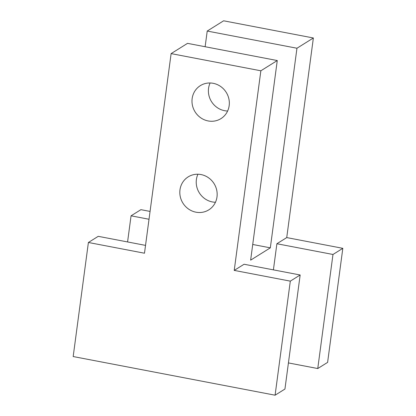 <?xml version="1.0" encoding="UTF-8"?>
<svg xmlns="http://www.w3.org/2000/svg" width="416" height="416" viewBox="0 0 416 416"><rect width="100%" height="100%" fill="white"/><g stroke="black" fill="none" stroke-linecap="round" stroke-linejoin="round"><path stroke-width="0.62" d="M197.928 174.226A19.448 18.372 -122 0 0 196.388 179.577A19.448 18.372 -122 0 0 215.452 202.264M216.996 196.919A19.448 18.372 58 0 1 208.79 209.867A19.448 18.372 58 0 1 188.557 209.05A19.448 18.372 58 0 1 179.977 189.831A19.448 18.372 58 0 1 188.178 176.883A19.448 18.372 58 0 1 208.416 177.694A19.448 18.372 58 0 1 216.996 196.919M210.106 82.976A19.448 18.372 -122 0 0 208.562 88.327A19.448 18.372 -122 0 0 227.625 111.015M229.169 105.669A19.448 18.372 58 0 1 220.969 118.617A19.448 18.372 58 0 1 200.73 117.801A19.448 18.372 58 0 1 192.15 98.582A19.448 18.372 58 0 1 200.356 85.634A19.448 18.372 58 0 1 220.594 86.45A19.448 18.372 58 0 1 229.169 105.669M145.532 245.383L98.244 236.33L88.395 242.481L144.487 253.219L171.116 53.612L260.858 70.793L277.269 60.538L250.635 260.146L270.327 247.842L296.956 48.235L313.368 37.981L286.733 237.588L276.89 243.74L273.406 269.864M277.269 60.538L187.528 43.358L171.116 53.612M313.368 37.981L223.626 20.8L207.22 31.054L205.13 46.727M88.395 242.481L73.18 356.543L275.09 395.2L284.939 389.048L300.16 274.986L244.072 264.248L234.224 270.4L260.858 70.793M342.82 248.326L332.977 254.478L317.756 368.54L327.605 362.388L342.82 248.326L286.733 237.588M317.756 368.54L288.423 362.924M300.16 274.986L290.311 281.138L275.09 395.2M290.311 281.138L234.224 270.4M252.725 244.473L270.327 247.842M207.22 31.054L296.956 48.235M149.016 219.258L131.061 215.821L140.91 209.669L150.062 211.422M332.977 254.478L276.89 243.74M131.061 215.821L127.577 241.946"/></g></svg>
